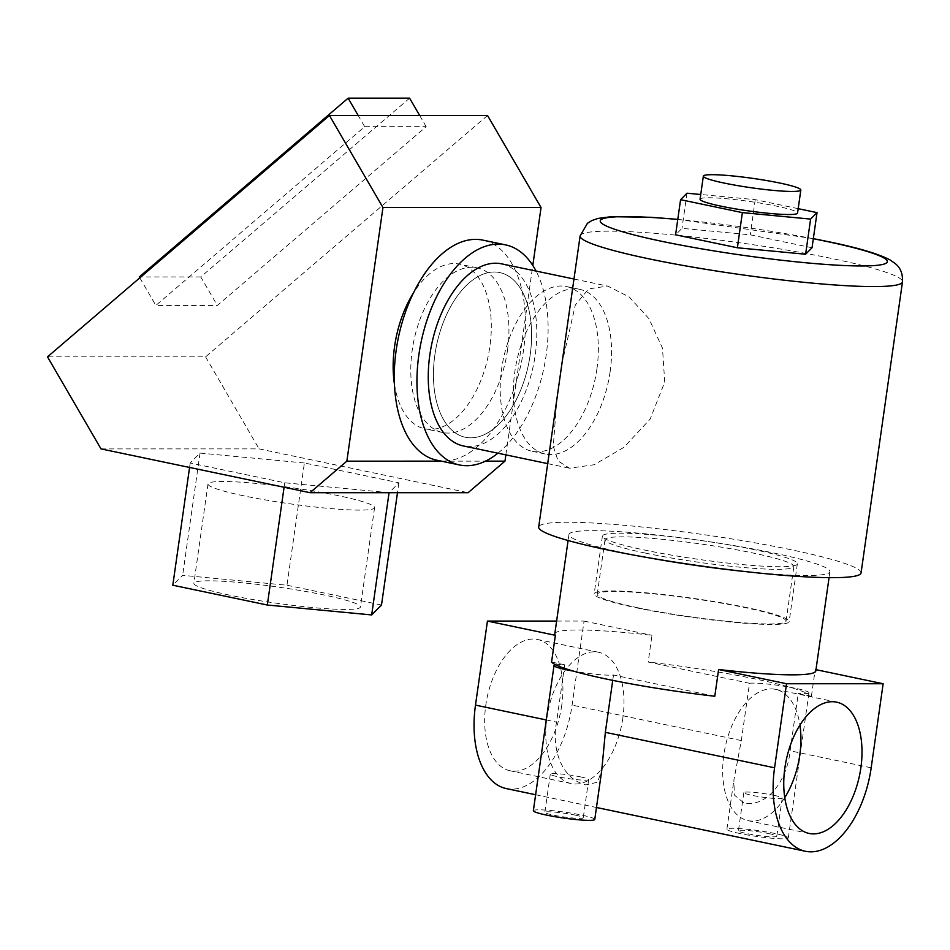 <?xml version="1.0" encoding="UTF-8"?>
<svg xmlns="http://www.w3.org/2000/svg" width="950" height="950" viewBox="0 0 950 950"><rect width="100%" height="100%" fill="white"/><g stroke="black" fill="none" stroke-linecap="round" stroke-linejoin="round"><path stroke-width="0.71" stroke-dasharray="4.75 3.56" d="M575.035 815.076A19.38 1.864 -171.9 0 1 583.241 817.807A19.38 1.864 -171.9 0 1 572.814 817.998A19.38 1.864 -171.9 0 1 553.078 815.076A19.38 1.864 -171.9 0 1 544.861 812.345A19.38 1.864 -171.9 0 1 555.299 812.167A19.38 1.864 -171.9 0 1 575.035 815.076M580.474 776.874A19.38 1.864 -171.9 0 1 588.679 779.606A19.38 1.864 -171.9 0 1 578.253 779.796A19.38 1.864 -171.9 0 1 558.517 776.886A19.38 1.864 -171.9 0 1 550.299 774.143A19.38 1.864 -171.9 0 1 560.726 773.965A19.38 1.864 -171.9 0 1 580.474 776.874M768.586 833.554A19.38 1.864 -171.9 0 1 776.791 836.285A19.38 1.864 -171.9 0 1 766.365 836.463A19.38 1.864 -171.9 0 1 746.629 833.554A19.38 1.864 -171.9 0 1 738.411 830.822A19.38 1.864 -171.9 0 1 748.837 830.633A19.38 1.864 -171.9 0 1 768.586 833.554M774.024 795.352A19.38 1.864 -171.9 0 1 782.23 798.083A19.38 1.864 -171.9 0 1 771.804 798.261A19.38 1.864 -171.9 0 1 752.056 795.352A19.38 1.864 -171.9 0 1 743.85 792.621A19.38 1.864 -171.9 0 1 754.276 792.431A19.38 1.864 -171.9 0 1 774.024 795.352M645.418 553.09A95.368 9.191 8.1 0 0 742.532 567.423A95.368 9.191 8.1 0 0 793.844 566.521A95.368 9.191 8.1 0 0 753.445 553.09A95.368 9.191 8.1 0 0 656.331 538.745A95.368 9.191 8.1 0 0 605.019 539.648A95.368 9.191 8.1 0 0 645.418 553.09M637.64 607.715A95.368 9.191 8.1 0 0 734.754 622.06A95.368 9.191 8.1 0 0 786.066 621.158A95.368 9.191 8.1 0 0 745.667 607.715A95.368 9.191 8.1 0 0 648.553 593.382A95.368 9.191 8.1 0 0 597.241 594.284A95.368 9.191 8.1 0 0 637.64 607.715M784.736 797.656A67.07 37.43 -78.2 0 1 748.042 820.634A67.07 37.43 -78.2 0 1 723.817 754.989A67.07 37.43 -78.2 0 1 775.556 689.356A67.07 37.43 -78.2 0 1 799.936 725.123M561.783 705.114A67.07 37.43 -78.2 0 1 510.031 770.759A67.07 37.43 -78.2 0 1 485.806 705.114A67.07 37.43 -78.2 0 1 537.546 639.481A67.07 37.43 -78.2 0 1 561.783 705.114M622.856 717.915A67.07 37.43 -78.2 0 1 571.116 783.56A67.07 37.43 -78.2 0 1 546.879 717.915A67.07 37.43 -78.2 0 1 598.619 652.27A67.07 37.43 -78.2 0 1 622.856 717.915M533.354 810.706A31.018 2.993 -171.9 0 1 550.038 810.421A31.018 2.993 -171.9 0 1 581.626 815.076A31.018 2.993 -171.9 0 1 594.759 819.446M555.702 664.834A31.018 2.993 -171.9 0 1 564.716 664.81L556.569 722.107C551.76 746.178 559.633 778.24 585.913 784.902L597.479 782.218L601.742 770.391M740.038 833.554A31.018 2.993 -171.9 0 1 726.904 829.184A31.018 2.993 -171.9 0 1 743.589 828.887A31.018 2.993 -171.9 0 1 775.164 833.554A31.018 2.993 -171.9 0 1 788.31 837.924A31.018 2.993 -171.9 0 1 771.626 838.209A31.018 2.993 -171.9 0 1 740.038 833.554M749.491 683.276A31.018 2.993 -171.9 0 1 789.367 687.135A131.801 12.706 8.1 0 0 756.141 679.155A131.801 12.706 8.1 0 0 648.185 662.043L749.491 683.276L741.332 740.572L733.875 780.128L734.35 795.019L744.337 803.367C771.056 806.942 788.072 774.784 790.103 750.797L798.261 693.5L811.407 696.255A131.801 12.706 8.1 0 0 807.274 693.464A31.018 2.993 -171.9 0 1 798.261 693.5M789.367 687.135A31.018 2.993 -171.9 0 1 795.827 688.382A31.018 2.993 -171.9 0 1 808.972 692.752A31.018 2.993 -171.9 0 1 807.274 693.464A131.801 12.706 -171.9 0 0 789.367 687.135M745.18 571.556A131.801 12.706 8.1 0 0 829.92 571.663A131.801 12.706 8.1 0 0 774.084 553.09A131.801 12.706 8.1 0 0 639.861 533.271A131.801 12.706 8.1 0 0 568.943 534.518A131.801 12.706 8.1 0 0 624.779 553.09A131.801 12.706 8.1 0 0 650.346 558.066M554.8 633.84A131.801 12.706 -171.9 0 1 651.985 635.312L648.185 662.043M714.792 696.255L613.498 675.023A31.018 2.993 -171.9 0 1 573.622 671.163M564.716 664.81L551.57 662.055M612.738 680.366L613.498 675.023M556.617 621.074L584.06 621.074L572.102 705.114A85.286 47.607 -78.2 0 1 511.836 789.153A85.286 47.607 -78.2 0 1 506.303 788.583M811.407 696.255L815.219 669.512L815.967 669.667M584.06 621.074L651.985 635.312M815.219 669.512A131.801 12.706 -171.9 0 1 815.789 670.985M700.067 199.215A49.234 4.75 -171.9 0 1 726.56 198.74A49.234 4.75 -171.9 0 1 776.696 206.15A49.234 4.75 -171.9 0 1 797.549 213.085M530.171 354.908A84.123 46.954 -78.2 0 1 465.274 437.249A84.123 46.954 -78.2 0 1 434.874 354.92A84.123 46.954 -78.2 0 1 499.783 272.579A84.123 46.954 -78.2 0 1 530.171 354.908A84.123 46.954 101.8 0 0 499.783 272.579A84.123 46.954 101.8 0 0 434.874 354.92A84.123 46.954 101.8 0 0 465.274 437.249A84.123 46.954 101.8 0 0 530.171 354.908M610.137 371.676A84.123 46.954 -78.2 0 1 545.241 454.005A84.123 46.954 -78.2 0 1 514.841 371.676A84.123 46.954 -78.2 0 1 579.749 289.334A84.123 46.954 -78.2 0 1 610.137 371.676M501.612 263.851A93.041 51.929 -78.2 0 1 535.23 354.908A93.041 51.929 -78.2 0 1 463.446 445.978M561.854 364.206L575.32 305.045L588.596 288.907L607.679 286.081L629.161 296.934L648.957 318.713L662.482 348.163L664.727 382.054L650.192 419.057L623.77 447.45L594.213 464.728L569.513 468.207L558.101 460.964L553.28 446.334L556.831 399.487M755.654 549.955A98.468 9.488 8.1 0 0 655.369 535.147A98.468 9.488 8.1 0 0 602.395 536.085A98.468 9.488 8.1 0 0 644.1 549.955A98.468 9.488 8.1 0 0 744.384 564.763A98.468 9.488 8.1 0 0 797.359 563.825A98.468 9.488 8.1 0 0 755.654 549.955M747.424 607.715A98.468 9.488 8.1 0 0 647.152 592.907A98.468 9.488 8.1 0 0 594.166 593.845A98.468 9.488 8.1 0 0 635.883 607.715A98.468 9.488 8.1 0 0 736.155 622.523A98.468 9.488 8.1 0 0 789.141 621.585A98.468 9.488 8.1 0 0 747.424 607.715M861.068 572.898A162.818 15.699 8.1 0 0 792.098 549.955A162.818 15.699 8.1 0 0 626.288 525.481A162.818 15.699 8.1 0 0 538.686 527.013M812.036 247.772L750.239 234.816L682.005 228.344L675.581 234.816M798.178 208.667L755.238 199.666L700.732 194.501M687.004 193.194L682.005 228.344M755.238 199.666L750.239 234.816M596.921 368.897A84.123 46.954 101.8 0 0 566.521 286.567A84.123 46.954 101.8 0 0 501.624 368.909A84.123 46.954 101.8 0 0 532.012 451.238A84.123 46.954 101.8 0 0 596.921 368.897M436.798 460.204A112.421 62.748 101.8 0 0 523.533 350.158A112.421 62.748 101.8 0 0 482.921 240.136M497.919 453.197A112.421 62.748 101.8 0 0 546.202 354.908A112.421 62.748 101.8 0 0 536.085 271.082M229.508 595.128A84.123 8.111 -171.9 0 1 193.871 583.276A84.123 8.111 -171.9 0 1 239.139 582.481A84.123 8.111 -171.9 0 1 324.805 595.128A84.123 8.111 -171.9 0 1 360.442 606.979A84.123 8.111 -171.9 0 1 315.174 607.774A84.123 8.111 -171.9 0 1 229.508 595.128M243.639 495.805A84.123 8.111 -171.9 0 1 208.002 483.954A84.123 8.111 -171.9 0 1 253.27 483.158A84.123 8.111 -171.9 0 1 338.936 495.805A84.123 8.111 -171.9 0 1 374.573 507.656A84.123 8.111 -171.9 0 1 329.317 508.452A84.123 8.111 -171.9 0 1 243.639 495.805M507.514 350.158A84.123 46.954 101.8 0 0 477.114 267.829A84.123 46.954 101.8 0 0 412.217 350.17A84.123 46.954 101.8 0 0 442.605 432.499A84.123 46.954 101.8 0 0 507.514 350.158M394.416 384.061A84.123 46.954 101.8 0 0 424.971 428.806A84.123 46.954 101.8 0 0 489.879 346.465A84.123 46.954 101.8 0 0 459.479 264.136A84.123 46.954 101.8 0 0 413.535 292.837M487.54 115.496L205.592 356.844L47.5 356.856M364.693 126.683L426.182 126.671L217.336 305.449L155.848 305.449L364.693 126.683L358.197 115.508M505.851 454.86L532.808 265.442M441.382 461.154L485.45 461.154M304.38 462.983L200.034 453.079L190.202 462.983L284.727 482.79L389.072 492.694L398.905 482.79L304.38 462.983L286.983 585.224L182.638 575.32L172.805 585.224M200.034 453.079L182.638 575.32M190.202 462.983L189.572 467.447M284.727 482.79L284.086 487.255M398.905 482.79L397.492 492.694M381.508 605.031L286.983 585.224M101.009 448.899L259.101 448.887L468.113 492.694M205.592 356.844L259.101 448.887M139.804 277.839L155.848 305.449M419.686 115.508L426.182 126.671M409.604 98.171L200.759 276.937L217.336 305.449M200.759 276.937L139.27 276.949M546.274 719.946L556.569 722.107M871.186 767.79L790.103 750.797M741.332 740.572L572.102 705.114M580.106 235.921A162.818 15.699 -171.9 0 1 667.719 234.389A162.818 15.699 -171.9 0 1 833.53 258.863A162.818 15.699 -171.9 0 1 902.5 281.806M813.319 238.735A144.982 13.977 8.1 0 0 677.766 219.45M588.679 779.606L583.241 817.807M782.23 798.083L776.791 836.285M786.066 621.158L793.844 566.521M748.042 820.634L809.115 833.435M571.116 783.56L510.031 770.759M726.904 829.184L733.875 780.128M568.943 534.518L568.088 540.503M535.622 794.734L596.457 807.488M829.92 571.663L829.065 577.648M788.31 837.924L808.972 692.752M598.619 652.27L537.546 639.481M775.556 689.356L836.629 702.157M597.241 594.284L605.019 539.648M743.85 792.621L738.411 830.822M550.299 774.143L544.861 812.345M677.778 219.343L813.331 238.628M545.241 454.005L532.012 451.238M573.978 279.015L607.679 286.081M602.395 536.085L594.166 593.845M797.359 563.825L789.141 621.585M547.699 463.636L569.513 468.207M579.749 289.334L566.521 286.567M208.002 483.954L193.871 583.276M477.114 267.829L459.479 264.136M442.605 432.499L424.971 428.806M374.573 507.656L360.442 606.979"/><path stroke-width="1.43" d="M860.866 767.79A67.07 37.43 -78.2 0 1 809.115 833.435A67.07 37.43 -78.2 0 1 784.89 767.79A67.07 37.43 -78.2 0 1 836.629 702.157A67.07 37.43 -78.2 0 1 860.866 767.79M799.936 725.123A67.07 37.43 -78.2 0 1 799.781 754.989A67.07 37.43 -78.2 0 1 784.736 797.656M612.738 680.366L605.34 732.331L601.742 770.391L594.759 819.446A31.018 2.993 -171.9 0 1 578.075 819.743A31.018 2.993 -171.9 0 1 546.487 815.076A31.018 2.993 -171.9 0 1 533.354 810.706L554.016 665.546A31.018 2.993 -171.9 0 1 555.702 664.834A131.801 12.706 8.1 0 1 551.57 662.055L555.382 635.312A131.801 12.706 -171.9 0 1 554.8 633.84L568.088 540.503M555.702 664.834A131.801 12.706 -171.9 0 0 573.622 671.163A31.018 2.993 -171.9 0 1 567.15 669.916A31.018 2.993 -171.9 0 1 554.016 665.546M573.622 671.163A131.801 12.706 8.1 0 0 606.836 679.155A131.801 12.706 8.1 0 0 714.792 696.255L718.604 669.512L786.529 683.751L883.144 683.751L871.186 767.79A85.286 47.607 101.8 0 1 810.92 851.829A85.286 47.607 101.8 0 1 805.386 851.259A85.286 47.607 101.8 0 1 774.571 767.79L786.529 683.751M535.622 794.734L506.303 788.583A85.286 47.607 -78.2 0 1 475.487 705.114L487.445 621.074L555.382 635.312M815.967 669.667L883.144 683.751M650.346 558.066A131.801 12.706 8.1 0 0 745.18 571.556M829.065 577.648L815.789 670.985A131.801 12.706 -171.9 0 1 718.604 669.512M487.445 621.074L556.617 621.074M779.974 183.077A49.234 4.75 8.1 0 0 729.837 175.667A49.234 4.75 8.1 0 0 703.344 176.142A49.234 4.75 8.1 0 0 724.209 183.077A49.234 4.75 8.1 0 0 774.345 190.475A49.234 4.75 8.1 0 0 800.838 190.012A49.234 4.75 8.1 0 0 779.974 183.077M800.838 190.012L797.549 213.085A49.234 4.75 -171.9 0 1 771.056 213.548A49.234 4.75 -171.9 0 1 720.919 206.15A49.234 4.75 -171.9 0 1 700.067 199.215L703.344 176.142M547.699 463.636L463.446 445.978A93.041 51.929 -78.2 0 1 429.827 354.92A93.041 51.929 -78.2 0 1 501.612 263.851L573.978 279.015M580.106 235.921A162.818 15.699 -171.9 0 0 649.087 258.863A162.818 15.699 -171.9 0 0 814.898 283.349A162.818 15.699 -171.9 0 0 902.5 281.806L861.068 572.898A162.818 15.699 8.1 0 1 773.466 574.441A162.818 15.699 8.1 0 1 607.656 549.955A162.818 15.699 8.1 0 1 538.686 527.013L580.106 235.921L587.444 223.297L591.957 220.519L597.942 218.453L611.218 216.683L650.774 217.277L677.778 219.343M700.732 194.501L687.004 193.194L680.58 199.678L675.581 234.816L737.378 247.772L805.6 254.244L812.036 247.772L817.036 212.622L798.178 208.667M680.58 199.678L742.377 212.622L810.611 219.094L817.036 212.622M742.377 212.622L737.378 247.772M810.611 219.094L805.6 254.244M536.085 271.082A112.421 62.748 101.8 0 0 505.59 244.886L482.921 240.136A112.421 62.748 101.8 0 0 396.186 350.17A112.421 62.748 101.8 0 0 436.798 460.204L459.468 464.954A112.421 62.748 101.8 0 0 497.919 453.197M505.59 244.886A112.421 62.748 101.8 0 0 418.855 354.92A112.421 62.748 101.8 0 0 459.468 464.954M413.535 292.837A84.123 46.954 101.8 0 0 394.582 346.477A84.123 46.954 101.8 0 0 394.416 384.061M189.572 467.447L172.805 585.224L267.33 605.031L371.676 614.935L389.072 492.694L310.021 492.694L101.009 448.899L47.5 356.856L329.448 115.508L487.54 115.496L541.049 207.539L532.808 265.442M485.45 461.154L504.961 461.154L505.851 454.86M310.021 492.694L346.857 461.166L382.957 207.539L541.049 207.539M346.857 461.166L441.382 461.154M284.086 487.255L267.33 605.031M371.676 614.935L381.508 605.031L397.492 492.694M389.072 492.694L468.113 492.694L504.961 461.154M382.957 207.539L329.448 115.508M139.804 277.839L139.27 276.949L348.128 98.171L358.197 115.508M348.128 98.171L409.604 98.171L419.686 115.508M475.487 705.114L546.274 719.946M605.34 732.331L774.571 767.79M677.766 219.45A144.982 13.977 8.1 0 0 661.687 241.3A144.982 13.977 8.1 0 0 861.555 265.964A144.982 13.977 8.1 0 0 825.93 241.288A144.982 13.977 8.1 0 0 813.319 238.735M596.457 807.488L805.386 851.259M813.331 238.628L827.082 241.407C857.316 247.546 878.382 253.757 890.257 260.051L895.422 263.708C896.313 264.706 903.082 269.004 902.5 281.806"/></g></svg>
